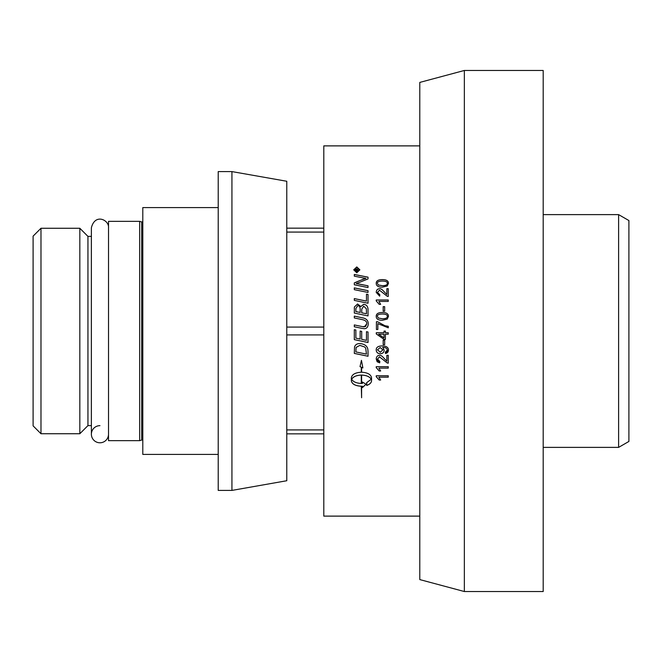 <?xml version="1.0" encoding="UTF-8"?>
<svg xmlns="http://www.w3.org/2000/svg" width="662" height="662" viewBox="0 0 662 662"><rect width="100%" height="100%" fill="white"/><g stroke="black" fill="none" stroke-linecap="round" stroke-linejoin="round"><path stroke-width="0.99" d="M108.518 434.222A8.573 8.573 0 0 1 99.945 442.787A8.573 8.573 0 0 1 91.381 434.222A8.573 8.573 0 0 1 99.945 425.649M286.778 331L286.778 480.736L231.932 490.41L231.932 171.59L286.778 181.264L286.778 331M218.22 207.587L142.802 207.587L142.802 454.413L218.22 454.413M139.665 440.669L139.665 221.331L108.518 221.331L108.518 440.669L139.665 440.669L141.709 440.04A1.374 1.374 0 0 1 142.802 440.164M91.381 236.384L87.947 236.384L87.947 425.616L91.381 425.616M87.947 236.384L79.829 228.266L79.829 433.734L87.947 425.616M40.978 433.734L33.1 425.856L33.1 236.144L40.978 228.266L40.978 433.734L79.829 433.734M231.932 171.59L218.22 171.59L218.22 490.41L231.932 490.41M323.801 429.919L286.778 429.919M286.778 433.842L323.801 433.842M323.801 228.158L286.778 228.158M286.778 232.081L323.801 232.081M323.801 327.078L286.778 327.078M286.778 334.922L323.801 334.922M628.9 331L628.9 441.446L618.614 447.38L618.614 214.62L628.9 220.554L628.9 331M543.196 331L543.196 591.53L464.352 591.53L464.352 70.47L543.196 70.47L543.196 331M464.352 70.47L419.791 82.411L419.791 579.589L464.352 591.53M378.292 284.95L382.346 285.686C385.963 285.57 387.593 284.792 387.262 283.369C387.593 281.954 385.954 281.185 382.346 281.06C378.738 281.176 377.1 281.954 377.439 283.386L378.292 284.991L382.346 285.727C385.963 285.612 387.593 284.834 387.262 283.41L387.262 283.369M419.791 145.88L323.801 145.88L323.801 516.12L419.791 516.12M384.043 337.951L384.043 334.194L378.623 334.194A569.188 12.81 34.8 0 0 384.043 337.951M355.866 311.562L360.178 312.464L360.178 309.559C360.161 306.887 359.325 305.612 357.679 305.712L355.866 308.517L355.866 311.579L360.178 312.464M361.733 312.803L366.467 313.763L366.384 308.823L363.695 306.175L361.733 309.162L361.733 312.787L366.467 313.763M355.866 351.919A4420.083 514.597 11.9 0 0 366.467 354.12L365.705 348.146L364.588 346.946L359.83 345.382L356.09 347.442L355.866 351.919M355.618 270.609L356.628 270.609L356.115 269.227L355.618 270.667L356.628 270.609M356.785 267.407L354.211 269.831L356.785 272.272L359.367 269.831L356.785 267.407M358.498 270.609L358.498 271.114L355.171 271.114L355.171 270.038L356.073 268.689L357.008 269.591L358.498 268.482L357.083 270.311L358.498 270.609M361.295 375.097C356.404 375.304 353.202 376.695 351.679 379.276C353.202 381.85 356.404 383.232 361.295 383.43L361.295 375.056C356.404 375.263 353.202 376.653 351.679 379.235L351.679 379.276M382.893 349.859L380.195 347.542L377.439 349.826L380.319 352.242L382.893 349.842L380.195 347.525L377.439 349.826M377.439 316.403L378.292 318.017L382.346 318.761C385.963 318.645 387.593 317.843 387.262 316.378C387.593 314.913 385.954 314.119 382.346 313.995C378.738 314.111 377.1 314.913 377.439 316.395L378.292 318.008L382.346 318.778C385.963 318.654 387.593 317.859 387.262 316.386L387.262 316.378M387.229 286.009L382.346 287.159C378.259 287.159 376.215 285.893 376.223 283.369C376.132 280.895 378.176 279.637 382.346 279.604C386.418 279.596 388.453 280.853 388.462 283.369L387.229 286.009M376.223 299.985L388.263 299.985L388.263 301.433L378.879 301.433L380.658 304.346L379.227 304.346L376.223 300.92L376.223 299.985M377.837 323.619L377.837 329.494L376.421 329.494L376.421 321.732L377.563 321.732L384.961 325.737L388.263 326.3L388.263 327.814L377.837 323.619M388.263 332.721L388.263 334.194L385.392 334.194L385.392 339.391L384.043 339.391L376.264 333.929L376.264 332.721L384.043 332.721L384.043 331.099L385.392 331.099L385.392 332.721L388.263 332.721M386.848 361.138L386.848 355.32L388.263 355.32L388.263 363.157L387.237 362.983L379.508 356.843L377.439 359.077L379.839 361.386L379.682 362.884L376.223 359.044C376.388 356.669 377.497 355.436 379.549 355.337C380.691 355.039 382.355 356.206 384.539 358.845L386.848 361.138M376.223 375.776L388.263 375.776L388.263 377.199L378.879 377.199L380.658 380.046L379.227 380.046L376.223 376.695L376.223 375.776M368.022 290.668L368.022 292.455A4429.483 935.646 -167.9 0 0 354.311 289.658L354.311 287.879A4429.483 977.426 12.1 0 1 368.022 290.668M368.022 309.154L368.022 315.915A4429.483 386.848 -168.2 0 0 354.311 313.06L354.41 306.945L357.571 304.015L360.873 306.531L363.686 304.321C366.334 304.603 367.782 306.216 368.022 309.154C367.782 306.241 366.334 304.628 363.686 304.346L363.686 304.321M368.022 332.01L368.022 342.511A4429.483 236.036 -168.2 0 1 354.311 339.647L354.311 329.693L355.866 330.015L355.866 338.141L360.145 339.043L360.145 331.066L361.7 331.397L361.7 339.366L366.467 340.359L366.467 331.687L368.022 332.01M368.022 351.348L368.022 356.255A4429.483 558.231 -168.1 0 1 354.311 353.409L354.534 347.037C355.229 344.737 357.025 343.561 359.913 343.528C364.481 344.033 367.112 345.887 367.807 349.097L368.022 351.348M356.785 272.761L353.698 269.831L356.785 266.927L359.871 269.831L356.785 272.761M366.715 385.45L366.715 382.619L371.217 379.276C369.694 376.695 366.491 375.296 361.601 375.097L361.601 383.43L362.445 383.406L362.445 382.065L366.069 384.233L362.445 387.56L362.445 386.227L361.601 386.26L361.601 397.754L361.295 386.26C355.237 385.896 351.919 384.043 351.34 380.7L351.34 377.845C351.919 374.477 355.237 372.598 361.295 372.218L361.295 367.228L360.012 366.657L361.444 360.335L362.884 367.931L361.601 367.36L361.601 372.218C367.658 372.598 370.977 374.477 371.556 377.845L371.556 380.7C371.44 382.752 369.826 384.332 366.715 385.45M361.8 328.319A4459.745 81.55 -168.2 0 0 354.311 326.763L354.311 324.926A4445.975 122.197 11.8 0 1 362.735 326.68L365.639 326.457L366.74 323.842C366.988 321.649 365.366 320.209 361.857 319.531A4417.311 286.34 -168.2 0 0 354.311 317.95L354.311 316.122A4419.355 328.137 11.8 0 1 362.362 317.793C366.227 318.463 368.188 320.449 368.254 323.743C368.08 326.995 366.756 328.65 364.274 328.708L361.8 328.319M368.022 294.458L368.022 303.221A4429.483 683.887 -168.1 0 0 354.311 300.391L354.311 298.587A4425.379 729.201 12 0 1 366.467 301.094L366.467 294.143L368.022 294.458M368.022 285.818L368.022 287.548A4429.483 1050.263 -167.9 0 0 354.311 284.776L354.311 282.889A1145.55 278.76 -24.5 0 1 359.458 280.713L365.945 278.371L362.362 277.759A4472.447 1278.396 -167.7 0 0 354.311 276.153L354.311 274.457A4492.133 1311.43 12.3 0 1 368.022 277.163L368.022 278.925A1236.914 310.999 156.4 0 0 360.103 282.128L356.156 283.559L359.665 284.139A4484.529 1091.712 12.1 0 1 368.022 285.818M376.223 366.682L388.263 366.682L388.263 368.122L378.879 368.122L380.658 371.001L379.227 371.001L376.223 367.609L376.223 366.682M388.462 350.19L385.483 353.533L385.358 352.126L387.262 350.148C387.154 348.369 385.706 347.442 382.901 347.368L384.192 350.223C384.059 352.391 382.752 353.566 380.269 353.748C377.704 353.574 376.347 352.325 376.223 350.008C376.099 347.418 378.027 346.052 382.015 345.912C386.376 345.978 388.528 347.409 388.462 350.19L388.073 351.886L386.922 353.061L385.483 353.508L385.358 352.126M384.663 340.127L384.663 344.654L383.182 344.654L383.182 340.127L384.663 340.127M387.229 319.092L382.346 320.276C378.259 320.276 376.215 318.976 376.223 316.378C376.132 313.821 378.176 312.522 382.346 312.489C386.418 312.481 388.453 313.78 388.462 316.378L387.229 319.092M384.663 306.663L384.663 311.165L383.182 311.165L383.182 306.663L384.663 306.663L383.182 306.688M386.848 294.441L386.848 288.698L388.263 288.698L388.263 296.452L387.237 296.286L379.508 290.196L377.439 292.397L379.839 294.698L379.682 296.187L376.223 292.364C376.388 290.022 377.497 288.806 379.549 288.715C380.691 288.417 382.355 289.567 384.539 292.165L386.848 294.474L384.539 292.165M386.848 288.74L388.263 288.74M379.839 294.731L377.439 292.397M376.223 292.397C376.388 290.064 377.497 288.847 379.549 288.756C380.691 288.458 382.355 289.608 384.539 292.207M376.223 316.386C376.132 313.838 378.176 312.547 382.346 312.505C386.418 312.497 388.453 313.796 388.462 316.386M384.663 344.637L383.182 344.637M382.611 347.376L382.901 347.351C385.706 347.426 387.154 348.353 387.262 350.132L387.262 350.148M384.192 350.206C384.059 352.366 382.752 353.541 380.269 353.731C377.704 353.558 376.347 352.308 376.223 349.991M388.263 368.089L378.879 368.122M380.642 370.968L379.227 371.001M379.227 370.968L376.223 367.575M354.311 282.939A1146.27 278.975 -24.5 0 1 359.458 280.762L363.413 279.141M363.413 279.19L365.945 278.371M354.311 274.507A4495.956 1312.597 12.2 0 1 368.022 277.212M368.022 285.86A4488.343 1092.681 12.1 0 0 359.665 284.18L356.156 283.559M354.311 298.62A4429.144 729.855 12 0 1 366.467 301.119L366.467 301.094M366.467 294.176L368.022 294.491M354.311 324.934A4449.749 122.305 11.8 0 1 362.735 326.68L364.29 326.896L366.74 323.842M354.311 316.13A4423.103 328.426 11.8 0 1 362.362 317.81C366.227 318.48 368.188 320.458 368.254 323.751M361.601 375.097L361.601 375.056C366.491 375.263 369.694 376.653 371.217 379.235L371.217 379.276M366.715 385.4C369.826 384.283 371.44 382.702 371.556 380.65M361.601 367.36L362.867 367.89M360.02 366.624L361.295 367.228M351.34 380.65C351.919 383.993 355.237 385.847 361.295 386.203L361.295 386.26M361.601 386.26L362.445 386.227M362.445 387.51L366.069 384.183M353.698 269.856L356.785 266.985L359.871 269.856M354.211 269.831L356.785 272.322L359.367 269.831M355.171 271.114L356.073 268.747L357.008 269.591M357.182 269.376L358.498 268.54M358.498 271.114L358.498 270.667L357.083 270.609M368.022 356.23A4433.248 558.72 -168.1 0 1 354.311 353.392M366.467 354.096L365.705 348.129L364.588 346.929L359.83 345.374L356.09 347.434L355.866 351.894M368.022 342.494A4433.248 236.243 -168.2 0 1 354.311 339.639M354.311 329.693L355.866 330.015M354.311 308.724L354.41 306.961L357.571 304.04L360.873 306.547L363.686 304.346M354.311 287.92A4433.248 978.295 12.1 0 1 368.022 290.701M388.263 377.158L378.879 377.199M380.633 380.005L379.227 380.046M379.227 380.005L376.223 376.653M388.263 363.124L387.237 362.983M387.237 362.958L379.508 356.818L377.439 359.077M379.839 361.386L379.682 362.884M379.682 362.859L377.15 361.758L376.223 359.027M388.263 334.186L385.392 334.194M385.392 339.383L384.043 339.391L376.264 333.921M384.043 334.186L378.623 334.194M376.421 321.74L377.563 321.732L384.961 325.737L388.263 326.308M380.658 304.371L378.879 301.433M376.223 300.01L388.263 300.01M376.223 283.41C376.132 280.945 378.176 279.687 382.346 279.654C386.418 279.645 388.453 280.903 388.462 283.41M377.439 283.386L378.292 284.991M139.665 221.331L141.709 221.96L141.709 440.04M108.518 227.778C109.329 220.007 95.038 212.965 91.381 227.778L91.381 434.222M40.978 228.266L79.829 228.266M141.709 221.96L142.802 221.836M543.196 447.38L618.614 447.38M543.196 214.62L618.614 214.62"/></g></svg>
